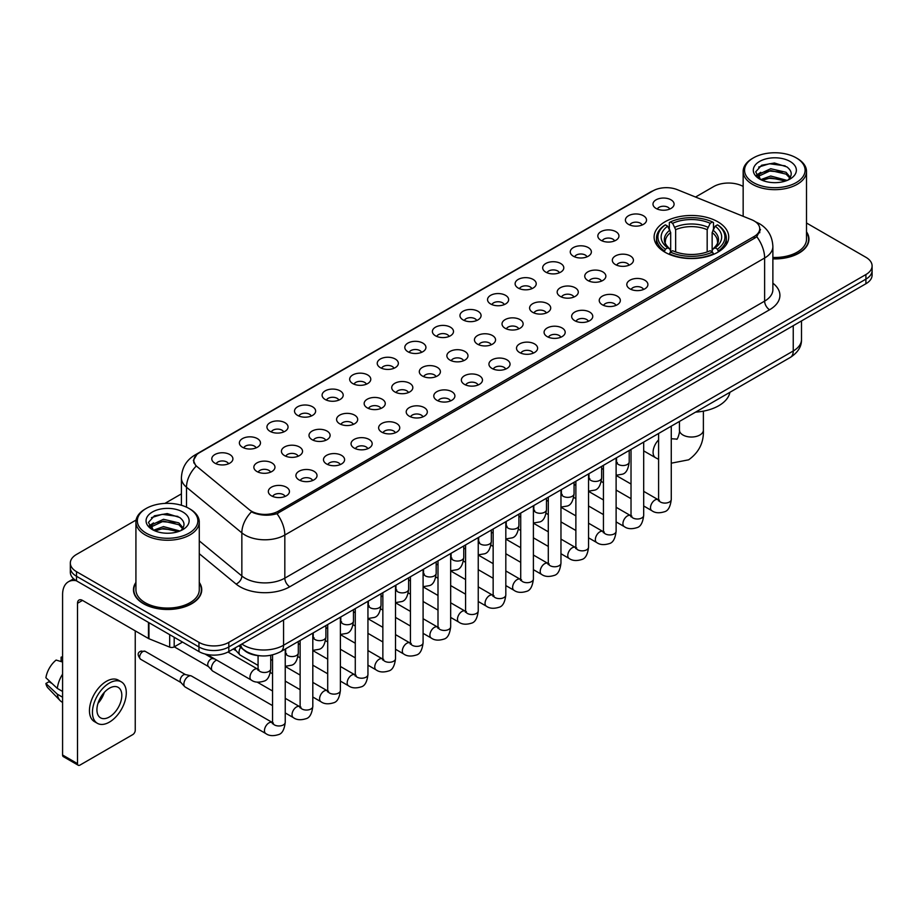 <?xml version="1.0" encoding="UTF-8"?>
<svg xmlns="http://www.w3.org/2000/svg" width="918" height="918" viewBox="0 0 918 918"><rect width="100%" height="100%" fill="white"/><g stroke="black" fill="none" stroke-linecap="round" stroke-linejoin="round"><path stroke-width="1.38" d="M717.796 221.777A37.305 21.539 0 0 0 677.14 217.118A37.305 21.539 0 0 0 654.109 237.016A37.305 21.539 0 0 0 665.034 252.243A37.305 21.539 0 0 0 705.69 256.914A37.305 21.539 0 0 0 728.72 237.016A37.305 21.539 0 0 0 717.796 221.777M628.497 224.371A10.557 6.093 180 0 1 626.409 222.649A10.557 6.093 180 0 1 629.897 215.064A10.557 6.093 180 0 1 643.426 215.753A10.557 6.093 180 0 1 645.526 222.649A10.557 6.093 180 0 1 628.497 224.371M642.141 225.002A6.334 3.661 0 0 0 640.443 223.223A6.334 3.661 0 0 0 634.2 222.294A6.334 3.661 0 0 0 629.782 225.002M600.923 240.286A10.557 6.093 180 0 1 598.834 238.565A10.557 6.093 180 0 1 602.323 230.992A10.557 6.093 180 0 1 615.852 231.669A10.557 6.093 180 0 1 617.952 238.565A10.557 6.093 180 0 1 600.923 240.286M614.567 240.918A6.334 3.661 0 0 0 612.868 239.139A6.334 3.661 0 0 0 606.626 238.21A6.334 3.661 0 0 0 602.208 240.918M573.348 256.214A10.557 6.093 180 0 1 571.26 254.481A10.557 6.093 180 0 1 574.748 246.908A10.557 6.093 180 0 1 588.277 247.585A10.557 6.093 180 0 1 590.377 254.481A10.557 6.093 180 0 1 573.348 256.214M586.992 256.845A6.334 3.661 0 0 0 585.294 255.055A6.334 3.661 0 0 0 579.051 254.137A6.334 3.661 0 0 0 574.634 256.845M545.774 272.13A10.557 6.093 180 0 1 543.686 270.408A10.557 6.093 180 0 1 547.174 262.823A10.557 6.093 180 0 1 560.703 263.512A10.557 6.093 180 0 1 562.803 270.408A10.557 6.093 180 0 1 545.774 272.13M559.418 272.761A6.334 3.661 0 0 0 557.719 270.982A6.334 3.661 0 0 0 551.477 270.053A6.334 3.661 0 0 0 547.059 272.761M518.2 288.045A10.557 6.093 180 0 1 516.111 286.324A10.557 6.093 180 0 1 519.599 278.751A10.557 6.093 180 0 1 533.129 279.428A10.557 6.093 180 0 1 535.228 286.324A10.557 6.093 180 0 1 518.2 288.045M531.843 288.677A6.334 3.661 0 0 0 530.145 286.898A6.334 3.661 0 0 0 523.903 285.968A6.334 3.661 0 0 0 519.485 288.677M490.625 303.973A10.557 6.093 180 0 1 488.537 302.24A10.557 6.093 180 0 1 492.025 294.667A10.557 6.093 180 0 1 505.554 295.344A10.557 6.093 180 0 1 507.654 302.24A10.557 6.093 180 0 1 490.625 303.973M504.269 304.604A6.334 3.661 0 0 0 502.571 302.814A6.334 3.661 0 0 0 496.328 301.896A6.334 3.661 0 0 0 491.91 304.604M463.051 319.889A10.557 6.093 180 0 1 460.962 318.167A10.557 6.093 180 0 1 464.451 310.582A10.557 6.093 180 0 1 477.991 311.271A10.557 6.093 180 0 1 480.08 318.167A10.557 6.093 180 0 1 463.051 319.889M476.694 320.52A6.334 3.661 0 0 0 474.996 318.741A6.334 3.661 0 0 0 468.754 317.812A6.334 3.661 0 0 0 464.336 320.52M435.476 335.804A10.557 6.093 180 0 1 433.388 334.083A10.557 6.093 180 0 1 436.876 326.51A10.557 6.093 180 0 1 450.417 327.187A10.557 6.093 180 0 1 452.505 334.083A10.557 6.093 180 0 1 435.476 335.804M449.12 336.436A6.334 3.661 0 0 0 447.422 334.657A6.334 3.661 0 0 0 441.179 333.727A6.334 3.661 0 0 0 436.761 336.436M407.902 351.732A10.557 6.093 180 0 1 405.813 349.999A10.557 6.093 180 0 1 409.302 342.425A10.557 6.093 180 0 1 422.842 343.102A10.557 6.093 180 0 1 424.931 349.999A10.557 6.093 180 0 1 407.902 351.732M421.546 352.363A6.334 3.661 0 0 0 419.847 350.573A6.334 3.661 0 0 0 413.605 349.655A6.334 3.661 0 0 0 409.187 352.363M380.327 367.648A10.557 6.093 180 0 1 378.239 365.926A10.557 6.093 180 0 1 381.739 358.341A10.557 6.093 180 0 1 395.268 359.03A10.557 6.093 180 0 1 397.356 365.926A10.557 6.093 180 0 1 380.327 367.648M393.971 368.279A6.334 3.661 0 0 0 392.273 366.5A6.334 3.661 0 0 0 386.03 365.571A6.334 3.661 0 0 0 381.613 368.279M352.753 383.563A10.557 6.093 180 0 1 350.665 381.842A10.557 6.093 180 0 1 354.164 374.269A10.557 6.093 180 0 1 367.693 374.946A10.557 6.093 180 0 1 369.782 381.842A10.557 6.093 180 0 1 352.753 383.563M366.408 384.194A6.334 3.661 0 0 0 364.698 382.416A6.334 3.661 0 0 0 358.456 381.486A6.334 3.661 0 0 0 354.038 384.194M325.179 399.491A10.557 6.093 180 0 1 323.09 397.758A10.557 6.093 180 0 1 326.59 390.184A10.557 6.093 180 0 1 340.119 390.861A10.557 6.093 180 0 1 342.207 397.758A10.557 6.093 180 0 1 325.179 399.491M338.834 400.122A6.334 3.661 0 0 0 337.124 398.332A6.334 3.661 0 0 0 330.882 397.414A6.334 3.661 0 0 0 326.464 400.122M297.604 415.406A10.557 6.093 180 0 1 295.516 413.685A10.557 6.093 180 0 1 299.016 406.1A10.557 6.093 180 0 1 312.545 406.789A10.557 6.093 180 0 1 314.633 413.685A10.557 6.093 180 0 1 297.604 415.406M311.259 416.038A6.334 3.661 0 0 0 309.55 414.259A6.334 3.661 0 0 0 303.319 413.329A6.334 3.661 0 0 0 298.889 416.038M270.03 431.322A10.557 6.093 180 0 1 267.941 429.601A10.557 6.093 180 0 1 271.441 422.028A10.557 6.093 180 0 1 284.97 422.705A10.557 6.093 180 0 1 287.059 429.601A10.557 6.093 180 0 1 270.03 431.322M283.685 431.953A6.334 3.661 0 0 0 281.975 430.175A6.334 3.661 0 0 0 275.744 429.245A6.334 3.661 0 0 0 271.315 431.953M242.455 447.25A10.557 6.093 180 0 1 240.367 445.517A10.557 6.093 180 0 1 243.867 437.943A10.557 6.093 180 0 1 257.396 438.62A10.557 6.093 180 0 1 259.484 445.517A10.557 6.093 180 0 1 242.455 447.25M256.111 447.881A6.334 3.661 0 0 0 254.401 446.102A6.334 3.661 0 0 0 248.17 445.173A6.334 3.661 0 0 0 243.752 447.881M214.881 463.165A10.557 6.093 180 0 1 212.792 461.444A10.557 6.093 180 0 1 216.292 453.859A10.557 6.093 180 0 1 229.821 454.548A10.557 6.093 180 0 1 231.91 461.444A10.557 6.093 180 0 1 214.881 463.165M228.536 463.797A6.334 3.661 0 0 0 226.826 462.018A6.334 3.661 0 0 0 220.595 461.088A6.334 3.661 0 0 0 216.178 463.797M656.072 208.443A10.557 6.093 180 0 1 653.983 206.722A10.557 6.093 180 0 1 657.472 199.149A10.557 6.093 180 0 1 671.001 199.826A10.557 6.093 180 0 1 673.101 206.722A10.557 6.093 180 0 1 656.072 208.443M669.715 209.086A6.334 3.661 0 0 0 668.017 207.296A6.334 3.661 0 0 0 661.775 206.378A6.334 3.661 0 0 0 657.357 209.086M615.404 264.568A10.557 6.093 180 0 1 613.316 262.846A10.557 6.093 180 0 1 616.816 255.273A10.557 6.093 180 0 1 630.345 255.95A10.557 6.093 180 0 1 632.433 262.846A10.557 6.093 180 0 1 615.404 264.568M629.06 265.199A6.334 3.661 0 0 0 627.35 263.42A6.334 3.661 0 0 0 621.107 262.491A6.334 3.661 0 0 0 616.689 265.199M587.83 280.495A10.557 6.093 180 0 1 585.741 278.762A10.557 6.093 180 0 1 589.241 271.189A10.557 6.093 180 0 1 602.77 271.866A10.557 6.093 180 0 1 604.859 278.762A10.557 6.093 180 0 1 587.83 280.495M601.485 281.126A6.334 3.661 0 0 0 599.775 279.336A6.334 3.661 0 0 0 593.533 278.418A6.334 3.661 0 0 0 589.115 281.126M560.255 296.411A10.557 6.093 180 0 1 558.167 294.689A10.557 6.093 180 0 1 561.667 287.104A10.557 6.093 180 0 1 575.196 287.793A10.557 6.093 180 0 1 577.284 294.689A10.557 6.093 180 0 1 560.255 296.411M573.911 297.042A6.334 3.661 0 0 0 572.201 295.263A6.334 3.661 0 0 0 565.97 294.334A6.334 3.661 0 0 0 561.541 297.042M532.681 312.327A10.557 6.093 180 0 1 530.593 310.605A10.557 6.093 180 0 1 534.092 303.032A10.557 6.093 180 0 1 547.621 303.709A10.557 6.093 180 0 1 549.71 310.605A10.557 6.093 180 0 1 532.681 312.327M546.336 312.958A6.334 3.661 0 0 0 544.626 311.179A6.334 3.661 0 0 0 538.396 310.25A6.334 3.661 0 0 0 533.966 312.958M505.107 328.254A10.557 6.093 180 0 1 503.018 326.521A10.557 6.093 180 0 1 506.518 318.948A10.557 6.093 180 0 1 520.047 319.625A10.557 6.093 180 0 1 522.135 326.521A10.557 6.093 180 0 1 505.107 328.254M518.762 328.885A6.334 3.661 0 0 0 517.052 327.095A6.334 3.661 0 0 0 510.821 326.177A6.334 3.661 0 0 0 506.403 328.885M477.532 344.17A10.557 6.093 180 0 1 475.444 342.448A10.557 6.093 180 0 1 478.944 334.863A10.557 6.093 180 0 1 492.473 335.552A10.557 6.093 180 0 1 494.561 342.448A10.557 6.093 180 0 1 477.532 344.17M491.187 344.801A6.334 3.661 0 0 0 489.478 343.022A6.334 3.661 0 0 0 483.247 342.093A6.334 3.661 0 0 0 478.829 344.801M449.958 360.086A10.557 6.093 180 0 1 447.869 358.364A10.557 6.093 180 0 1 451.369 350.791A10.557 6.093 180 0 1 464.898 351.468A10.557 6.093 180 0 1 466.987 358.364A10.557 6.093 180 0 1 449.958 360.086M463.613 360.717A6.334 3.661 0 0 0 461.903 358.938A6.334 3.661 0 0 0 455.672 358.009A6.334 3.661 0 0 0 451.254 360.717M422.395 376.013A10.557 6.093 180 0 1 420.295 374.28A10.557 6.093 180 0 1 423.795 366.707A10.557 6.093 180 0 1 437.324 367.384A10.557 6.093 180 0 1 439.412 374.28A10.557 6.093 180 0 1 422.395 376.013M436.039 376.644A6.334 3.661 0 0 0 434.34 374.865A6.334 3.661 0 0 0 428.098 373.936A6.334 3.661 0 0 0 423.68 376.644M394.82 391.929A10.557 6.093 180 0 1 392.72 390.207A10.557 6.093 180 0 1 396.22 382.622A10.557 6.093 180 0 1 409.749 383.311A10.557 6.093 180 0 1 411.838 390.207A10.557 6.093 180 0 1 394.82 391.929M408.464 392.56A6.334 3.661 0 0 0 406.766 390.781A6.334 3.661 0 0 0 400.523 389.852A6.334 3.661 0 0 0 396.106 392.56M367.246 407.844A10.557 6.093 180 0 1 365.146 406.123A10.557 6.093 180 0 1 368.646 398.55A10.557 6.093 180 0 1 382.175 399.227A10.557 6.093 180 0 1 384.263 406.123A10.557 6.093 180 0 1 367.246 407.844M380.89 408.476A6.334 3.661 0 0 0 379.191 406.697A6.334 3.661 0 0 0 372.949 405.767A6.334 3.661 0 0 0 368.531 408.476M339.671 423.772A10.557 6.093 180 0 1 337.572 422.039A10.557 6.093 180 0 1 341.071 414.466A10.557 6.093 180 0 1 354.6 415.143A10.557 6.093 180 0 1 356.689 422.039A10.557 6.093 180 0 1 339.671 423.772M353.315 424.403A6.334 3.661 0 0 0 351.617 422.624A6.334 3.661 0 0 0 345.375 421.695A6.334 3.661 0 0 0 340.957 424.403M312.097 439.688A10.557 6.093 180 0 1 309.997 437.966A10.557 6.093 180 0 1 313.497 430.393A10.557 6.093 180 0 1 327.026 431.07A10.557 6.093 180 0 1 329.114 437.966A10.557 6.093 180 0 1 312.097 439.688M325.741 440.319A6.334 3.661 0 0 0 324.043 438.54A6.334 3.661 0 0 0 317.8 437.611A6.334 3.661 0 0 0 313.382 440.319M284.523 455.603A10.557 6.093 180 0 1 282.423 453.882A10.557 6.093 180 0 1 285.923 446.309A10.557 6.093 180 0 1 299.452 446.986A10.557 6.093 180 0 1 301.54 453.882A10.557 6.093 180 0 1 284.523 455.603M298.166 456.235A6.334 3.661 0 0 0 296.468 454.456A6.334 3.661 0 0 0 290.226 453.526A6.334 3.661 0 0 0 285.808 456.235M256.948 471.531A10.557 6.093 180 0 1 254.848 469.798A10.557 6.093 180 0 1 258.348 462.224A10.557 6.093 180 0 1 271.877 462.901A10.557 6.093 180 0 1 273.966 469.798A10.557 6.093 180 0 1 256.948 471.531M270.592 472.162A6.334 3.661 0 0 0 268.894 470.383A6.334 3.661 0 0 0 262.651 469.454A6.334 3.661 0 0 0 258.233 472.162M629.897 288.849A10.557 6.093 180 0 1 627.797 287.127A10.557 6.093 180 0 1 631.297 279.554A10.557 6.093 180 0 1 644.826 280.231A10.557 6.093 180 0 1 646.915 287.127A10.557 6.093 180 0 1 629.897 288.849M643.541 289.48A6.334 3.661 0 0 0 641.843 287.701A6.334 3.661 0 0 0 635.6 286.772A6.334 3.661 0 0 0 631.182 289.48M602.323 304.776A10.557 6.093 180 0 1 600.223 303.043A10.557 6.093 180 0 1 603.723 295.47A10.557 6.093 180 0 1 617.252 296.147A10.557 6.093 180 0 1 619.34 303.043A10.557 6.093 180 0 1 602.323 304.776M615.967 305.407A6.334 3.661 0 0 0 614.268 303.629A6.334 3.661 0 0 0 608.026 302.699A6.334 3.661 0 0 0 603.608 305.407M574.748 320.692A10.557 6.093 180 0 1 572.648 318.971A10.557 6.093 180 0 1 576.148 311.386A10.557 6.093 180 0 1 589.677 312.074A10.557 6.093 180 0 1 591.766 318.971A10.557 6.093 180 0 1 574.748 320.692M588.392 321.323A6.334 3.661 0 0 0 586.694 319.544A6.334 3.661 0 0 0 580.451 318.615A6.334 3.661 0 0 0 576.034 321.323M547.174 336.608A10.557 6.093 180 0 1 545.074 334.886A10.557 6.093 180 0 1 548.574 327.313A10.557 6.093 180 0 1 562.103 327.99A10.557 6.093 180 0 1 564.191 334.886A10.557 6.093 180 0 1 547.174 336.608M560.818 337.239A6.334 3.661 0 0 0 559.119 335.46A6.334 3.661 0 0 0 552.877 334.531A6.334 3.661 0 0 0 548.459 337.239M519.599 352.535A10.557 6.093 180 0 1 517.5 350.802A10.557 6.093 180 0 1 520.999 343.229A10.557 6.093 180 0 1 534.528 343.906A10.557 6.093 180 0 1 536.617 350.802A10.557 6.093 180 0 1 519.599 352.535M533.243 353.166A6.334 3.661 0 0 0 531.545 351.387A6.334 3.661 0 0 0 525.303 350.458A6.334 3.661 0 0 0 520.885 353.166M492.025 368.451A10.557 6.093 180 0 1 489.925 366.73A10.557 6.093 180 0 1 493.425 359.156A10.557 6.093 180 0 1 506.954 359.833A10.557 6.093 180 0 1 509.054 366.73A10.557 6.093 180 0 1 492.025 368.451M505.669 369.082A6.334 3.661 0 0 0 503.971 367.303A6.334 3.661 0 0 0 497.728 366.374A6.334 3.661 0 0 0 493.31 369.082M464.451 384.367A10.557 6.093 180 0 1 462.351 382.645A10.557 6.093 180 0 1 465.851 375.072A10.557 6.093 180 0 1 479.38 375.749A10.557 6.093 180 0 1 481.48 382.645A10.557 6.093 180 0 1 464.451 384.367M478.094 384.998A6.334 3.661 0 0 0 476.396 383.219A6.334 3.661 0 0 0 470.154 382.29A6.334 3.661 0 0 0 465.736 384.998M436.876 400.294A10.557 6.093 180 0 1 434.776 398.561A10.557 6.093 180 0 1 438.276 390.988A10.557 6.093 180 0 1 451.805 391.665A10.557 6.093 180 0 1 453.905 398.561A10.557 6.093 180 0 1 436.876 400.294M450.52 400.925A6.334 3.661 0 0 0 448.822 399.146A6.334 3.661 0 0 0 442.579 398.217A6.334 3.661 0 0 0 438.161 400.925M409.302 416.21A10.557 6.093 180 0 1 407.202 414.488A10.557 6.093 180 0 1 410.702 406.915A10.557 6.093 180 0 1 424.231 407.592A10.557 6.093 180 0 1 426.331 414.488A10.557 6.093 180 0 1 409.302 416.21M422.946 416.841A6.334 3.661 0 0 0 421.247 415.062A6.334 3.661 0 0 0 415.005 414.133A6.334 3.661 0 0 0 410.587 416.841M381.727 432.126A10.557 6.093 180 0 1 379.627 430.404A10.557 6.093 180 0 1 383.127 422.831A10.557 6.093 180 0 1 396.656 423.508A10.557 6.093 180 0 1 398.756 430.404A10.557 6.093 180 0 1 381.727 432.126M395.371 432.768A6.334 3.661 0 0 0 393.673 430.978A6.334 3.661 0 0 0 387.43 430.049A6.334 3.661 0 0 0 383.013 432.768M354.153 448.053A10.557 6.093 180 0 1 352.053 446.332A10.557 6.093 180 0 1 355.553 438.747A10.557 6.093 180 0 1 369.082 439.435A10.557 6.093 180 0 1 371.182 446.332A10.557 6.093 180 0 1 354.153 448.053M367.797 448.684A6.334 3.661 0 0 0 366.098 446.905A6.334 3.661 0 0 0 359.856 445.976A6.334 3.661 0 0 0 355.438 448.684M326.579 463.969A10.557 6.093 180 0 1 324.479 462.247A10.557 6.093 180 0 1 327.978 454.674A10.557 6.093 180 0 1 341.507 455.351A10.557 6.093 180 0 1 343.607 462.247A10.557 6.093 180 0 1 326.579 463.969M340.222 464.6A6.334 3.661 0 0 0 338.524 462.821A6.334 3.661 0 0 0 332.282 461.892A6.334 3.661 0 0 0 327.864 464.6M299.004 479.884A10.557 6.093 180 0 1 296.904 478.163A10.557 6.093 180 0 1 300.404 470.59A10.557 6.093 180 0 1 313.933 471.267A10.557 6.093 180 0 1 316.033 478.163A10.557 6.093 180 0 1 299.004 479.884M312.648 480.527A6.334 3.661 0 0 0 310.95 478.737A6.334 3.661 0 0 0 304.707 477.819A6.334 3.661 0 0 0 300.289 480.527M271.43 495.812A10.557 6.093 180 0 1 269.33 494.091A10.557 6.093 180 0 1 272.83 486.506A10.557 6.093 180 0 1 286.359 487.194A10.557 6.093 180 0 1 288.459 494.091A10.557 6.093 180 0 1 271.43 495.812M285.073 496.443A6.334 3.661 0 0 0 283.375 494.664A6.334 3.661 0 0 0 277.133 493.735A6.334 3.661 0 0 0 272.715 496.443M751.635 219.723A19.003 10.97 180 0 1 754.171 220.951A19.003 10.97 180 0 1 759.737 228.708A19.003 10.97 180 0 1 754.171 236.465L278.349 511.188A19.003 10.97 180 0 1 249.34 509.719L197.278 466.792A19.003 10.97 180 0 1 193.836 460.492A19.003 10.97 180 0 1 199.401 452.735L652.939 190.887A19.003 10.97 180 0 1 677.277 189.659L751.635 219.723M260.46 655.819A21.114 12.186 180 0 1 244.636 650.644L238.772 645.813M135.921 582.425A34.138 19.714 0 0 0 133.466 589.781A34.138 19.714 0 0 0 143.46 603.711A34.138 19.714 0 0 0 180.662 607.991A34.138 19.714 0 0 0 201.742 589.781A34.138 19.714 0 0 0 199.275 582.425M760.483 229.511L756.765 236.66L754.917 238.014L276.949 513.678C269.008 515.962 261.194 515.675 253.517 512.829L251.463 511.831A24.637 16.478 129.5 0 0 241.847 532.865L186.503 487.228A28.16 16.26 180 0 1 181.408 477.911L181.408 505.256M136.105 520.036L76.515 554.438A21.114 12.186 0 0 0 70.33 563.055L70.33 572.247A21.114 12.186 0 0 0 76.515 580.865L198.954 651.562L198.954 646.96A21.114 12.186 0 0 0 228.823 646.96L865.915 279.141A21.114 12.186 0 0 0 872.1 270.523A21.114 12.186 0 0 1 865.915 279.141L228.823 646.96A21.114 12.186 0 0 1 198.954 646.96L76.515 576.274L198.954 646.96L198.954 642.359A21.114 12.186 0 0 0 228.823 642.359L865.915 274.539A21.114 12.186 0 0 0 872.1 265.922A21.114 12.186 0 0 0 865.915 257.304L806.509 223.005M70.33 567.645A21.114 12.186 0 0 0 76.515 576.274A21.114 12.186 0 0 1 70.33 567.645M186.503 507.161L186.503 487.228A24.637 16.478 129.5 0 1 196.05 466.264L193.354 460.492L196.831 454.571M772.876 258.876A34.138 19.714 0 0 0 808.965 239.196A34.138 19.714 0 0 0 806.509 231.841M743.155 186.434A21.114 12.186 0 0 0 713.607 186.606L695.546 197.037M181.408 493.873L164.896 503.408M70.33 563.055A21.114 12.186 0 0 0 76.515 571.673L198.954 642.359M198.954 651.562A21.114 12.186 0 0 0 228.823 651.562L865.915 283.742A21.114 12.186 0 0 0 872.1 275.113L872.1 265.922M753.426 182.59A30.271 17.476 0 0 0 796.227 182.59A30.271 17.476 0 0 0 796.239 157.873A30.271 17.476 0 0 0 796.227 157.873L797.226 158.447A31.671 18.291 0 0 1 806.509 171.379A31.671 18.291 0 0 1 786.955 188.27A31.671 18.291 0 0 1 752.427 184.311A31.671 18.291 0 0 1 743.155 171.379A31.671 18.291 0 0 1 752.427 158.447L753.426 157.873A30.271 17.476 0 0 0 753.426 182.59M772.876 257.453A31.671 18.291 0 0 0 806.509 239.196L806.509 171.379M772.876 258.669A33.782 19.508 0 0 0 808.62 239.196A33.782 19.508 0 0 0 806.509 232.415M760.77 179.63L770.718 176.015L787.174 180.421M762.261 180.33L770.718 177.84L785.464 181.041M760.471 179.503L758.922 176.084L759.461 173.995L770.718 168.717L786.083 172.309L790.295 177.3M758.968 178.494L758.922 176.084M759.025 176.99L759.461 175.82L770.718 170.541L786.083 174.133L789.813 178.058M787.839 180.135A15.904 9.18 0 0 0 788.516 179.538C792.578 175.108 792.039 170.909 786.91 166.915L774.471 163.002L761.63 165.229L755.675 171.838L759.542 178.918M790.065 161.442A21.539 12.439 0 0 0 759.645 161.407A21.539 12.439 0 0 0 759.507 178.964A21.539 12.439 0 0 0 759.599 179.021A21.539 12.439 0 0 0 790.157 178.964A21.539 12.439 0 0 0 790.065 161.442M789.87 179.136L791.419 178.069M797.226 158.447L796.239 157.873A30.271 17.476 0 0 0 753.426 157.873M758.681 167.053L769.456 163.737L785.131 165.837M756.604 175.935L759.542 173.846M764.407 171.953L769.456 171.035L782.136 172.125M764.407 179.251L769.456 178.333L782.136 179.423M756.271 175.349L760.77 172.332M664.357 251.842L665.366 249.18A33.507 19.347 0 0 1 665.366 224.841L667.661 226.172A30.271 17.476 0 0 0 667.661 247.849L669.945 249.145L670.679 251.853M670.679 250.752L670.679 232.552L667.661 226.172M669.337 229.064L669.337 222.546L670.335 221.972A33.507 19.347 0 0 1 712.483 221.972L710.176 223.303A30.271 17.476 0 0 0 672.642 223.303L675.648 229.684L675.648 251.934M707.17 251.934L707.17 229.684L710.176 223.303M695.615 412.113A38.717 22.353 0 0 0 729.902 392.319M669.337 253.781A34.918 20.162 0 0 0 713.481 253.781L712.483 252.048A33.507 19.347 0 0 1 670.335 252.048L669.337 254.378M713.481 254.378L713.481 253.781M665.366 224.841L664.357 225.415A34.918 20.162 0 0 0 656.496 238.164A34.918 20.162 0 0 0 664.357 250.901M712.483 221.972L713.481 222.546L713.481 229.064M670.335 252.048L672.642 250.717A30.271 17.476 0 0 0 710.176 250.717L712.483 252.048M667.661 247.849L665.366 249.18M672.642 223.303L670.335 221.972M669.945 230.097A27.07 15.629 0 0 0 669.945 249.145L670.071 249.226C666.227 245.508 664.655 242.983 665.366 241.652A26.048 15.032 0 0 1 670.679 232.552M718.461 250.901A34.918 20.162 0 0 0 726.322 238.164A34.918 20.162 0 0 0 718.461 225.415L717.463 224.841A33.507 19.347 0 0 1 717.463 249.18L718.461 251.842M717.463 249.18L715.156 247.849A30.271 17.476 0 0 0 715.156 226.172L717.463 224.841M715.156 226.172L712.15 232.552L712.15 250.752L712.884 249.145L715.156 247.849M712.15 232.552A26.048 15.032 0 0 1 717.451 241.652C718.163 242.995 716.602 245.519 712.758 249.226L712.884 249.145A27.07 15.629 0 0 0 712.884 230.097M712.15 251.853L712.15 250.752M258.073 665.424L240.332 655.177A6.334 3.661 -60 0 1 239.827 654.775A6.334 3.661 -60 0 1 239.024 652.285A6.334 3.661 -60 0 1 240.642 647.362M236.236 650.782A4.579 2.639 -60 0 1 235.869 650.483A4.579 2.639 -60 0 1 235.295 648.693A4.579 2.639 -60 0 1 235.375 647.775M272.554 705.621L212.769 671.104A6.334 3.661 -60 0 1 212.253 670.691A6.334 3.661 -60 0 1 211.45 668.201A6.334 3.661 -60 0 1 215.937 660.444A6.334 3.661 -60 0 1 216.682 660.088M208.661 666.709A4.579 2.639 -60 0 1 208.294 666.411A4.579 2.639 -60 0 1 207.72 664.609A4.579 2.639 -60 0 1 210.956 659.009A4.579 2.639 -60 0 1 212.804 658.608L214.973 659.101M285.234 649.049L285.234 722.305C284.362 729.672 282.078 733.78 278.395 734.641C273.162 736.259 268.951 735.892 265.772 733.539L185.195 687.02A6.334 3.661 -60 0 1 184.679 686.607A6.334 3.661 -60 0 1 183.875 684.117A6.334 3.661 -60 0 1 188.362 676.359A6.334 3.661 -60 0 1 190.91 675.809A6.334 3.661 -60 0 1 191.529 676.05L273.392 723.086M181.087 682.625A4.579 2.639 -60 0 1 180.72 682.326A4.579 2.639 -60 0 1 180.146 680.525A4.579 2.639 -60 0 1 183.382 674.925A4.579 2.639 -60 0 1 185.229 674.523L190.91 675.809M174.191 637.264L174.191 646.892L182.533 642.072M76.274 580.727A28.16 16.26 -120 0 0 68.414 581.771A28.16 16.26 -120 0 0 62.585 594.669L62.585 755.009L77.514 763.638L77.514 603.287A7.034 4.062 60 0 1 78.971 600.062A7.034 4.062 60 0 1 82.494 600.406L148.475 638.503L148.475 622.415M77.514 763.638A3.523 2.031 120 0 0 78.237 765.245L63.308 756.627A3.523 2.031 -60 0 1 62.585 755.009M78.237 765.245A3.523 2.031 120 0 0 80.004 765.073L132.766 734.607A3.523 2.031 120 0 0 135.244 730.303L135.244 630.873M174.191 646.892A3.523 2.031 180 0 1 169.692 647.121L148.946 638.733A3.523 2.031 180 0 1 148.475 638.503M109.368 716.969A17.603 10.155 120 0 0 120.866 701.455A17.603 10.155 120 0 0 118.17 687.352A17.603 10.155 120 0 0 109.368 688.225A17.603 10.155 120 0 0 97.87 703.739A17.603 10.155 120 0 0 100.567 717.842A17.603 10.155 120 0 0 109.368 716.969M97.996 703.326A17.603 10.155 120 0 0 104.308 692.39M62.585 657.644L61.093 657.185L61.093 660.719L62.585 661.58M121.337 681.867L118.353 680.146A23.937 13.816 120 0 0 106.385 681.328A23.937 13.816 120 0 0 90.744 702.419A23.937 13.816 120 0 0 94.416 721.605L97.4 723.327A23.937 13.816 120 0 0 109.368 722.133A23.937 13.816 120 0 0 124.997 701.054A23.937 13.816 120 0 0 121.337 681.867A23.937 13.816 120 0 0 109.368 683.061A23.937 13.816 120 0 0 93.728 704.152A23.937 13.816 120 0 0 97.4 723.327M62.585 674.099A23.225 13.414 120 0 0 57.295 688.408L45.9 677.748A18.303 10.568 120 0 1 56.113 660.065L62.585 662.027M62.585 691.461L57.295 688.408M52.062 683.52L48.964 681.73L45.9 683.497L57.295 694.157L62.585 697.21M57.295 694.157A23.225 13.414 120 0 0 60.163 700.641A23.225 13.414 120 0 0 61.919 702.029L62.585 702.408M62.585 656.772A18.303 10.568 120 0 0 61.093 657.185M45.9 683.497A18.303 10.568 120 0 0 48.069 688.052L60.163 700.641M146.203 533.163A30.271 17.476 0 0 0 189.005 533.163A30.271 17.476 0 0 0 189.005 508.457L190.003 509.031A31.671 18.291 0 0 1 199.275 521.963A31.671 18.291 0 0 1 179.721 538.855A31.671 18.291 0 0 1 145.205 534.896A31.671 18.291 0 0 1 135.921 521.963A31.671 18.291 0 0 1 145.205 509.031L146.203 508.457A30.271 17.476 0 0 0 146.203 533.163M135.921 521.963L135.921 589.781A31.671 18.291 0 0 0 145.205 602.713A31.671 18.291 0 0 0 179.721 606.672A31.671 18.291 0 0 0 199.275 589.781L199.275 521.963M135.921 582.987A33.782 19.508 0 0 0 133.81 589.781A33.782 19.508 0 0 0 143.713 603.574A33.782 19.508 0 0 0 180.536 607.796A33.782 19.508 0 0 0 201.386 589.781A33.782 19.508 0 0 0 199.275 582.987M153.524 530.225L163.484 526.599L179.939 531.006M155.027 530.902L163.484 528.424L178.241 531.625M153.249 530.076L151.699 526.657L152.239 524.58L163.484 519.301L178.849 522.893L183.072 527.884M151.734 529.078L151.699 526.657M151.803 527.575L152.239 526.404L163.484 521.126L178.849 524.717L182.59 528.642M180.617 530.719A15.904 9.18 0 0 0 181.294 530.111C185.344 525.693 184.816 521.481 179.687 517.488L167.237 513.587L154.408 515.813L148.441 522.422L152.308 529.502M182.831 512.014A21.539 12.439 0 0 0 152.422 511.992A21.539 12.439 0 0 0 152.273 529.548A21.539 12.439 0 0 0 152.377 529.606A21.539 12.439 0 0 0 182.923 529.548A21.539 12.439 0 0 0 182.831 512.014M182.648 529.709L184.197 528.653M190.003 509.031L189.005 508.457A30.271 17.476 0 0 0 146.203 508.457M151.459 517.637L162.234 514.321L177.908 516.409M149.37 526.519L152.319 524.43M157.173 522.537L162.234 521.619L174.913 522.709M157.173 529.835L162.234 528.917L174.913 530.007M149.049 525.922L153.536 522.916M278.349 511.188L278.349 513.116M754.171 236.465L754.171 238.439M772.876 283.18A35.194 20.322 180 0 1 769.605 309.745L289.79 586.763A7.034 4.062 60 0 1 284.821 578.145L764.625 301.127A28.16 16.26 0 0 0 772.876 289.629L772.876 246.529A28.16 16.26 180 0 1 764.625 258.015A24.637 14.229 -120 0 0 756.765 236.66M289.79 586.763A35.194 20.322 180 0 1 240.023 586.763A35.194 20.322 180 0 1 236.075 584.043L199.275 553.703M245.003 578.145A28.16 16.26 0 0 0 284.821 578.145L284.821 535.033A28.16 16.26 180 0 1 245.003 535.033A28.16 16.26 180 0 1 241.847 532.865L241.847 575.965A28.16 16.26 0 0 0 245.003 578.145M772.876 246.529C772.394 236.396 767.953 228.811 759.53 223.751L755.973 222.018A24.637 11.532 112 0 0 755.64 221.892M276.949 513.678A24.637 14.229 60 0 1 284.821 535.033L764.625 258.015L764.625 301.127A7.034 4.062 60 0 0 769.605 309.745M197.313 454.169A24.637 14.229 -120 0 0 194.754 455.133C186.331 460.193 181.879 467.778 181.408 477.911M194.754 455.133L650.873 191.793A24.637 14.229 60 0 1 652.732 191.013M228.823 642.359L228.823 651.562M865.915 274.539L865.915 283.742M76.515 571.673L76.515 580.865M199.275 540.874L241.847 575.965A7.034 4.705 -50.5 0 1 236.075 584.043M241.859 644.034A28.16 16.26 0 0 0 243.752 645.239A28.16 16.26 0 0 0 283.57 645.239L793.244 350.986A28.16 16.26 0 0 0 801.494 339.488C801.701 346.476 797.983 352.455 790.329 357.423L280.656 651.688A14.08 8.124 60 0 0 283.57 645.239L283.57 619.948M793.244 325.695L793.244 350.986A14.08 8.124 60 0 1 790.329 357.423M240.723 644.688A14.08 9.421 129.5 0 0 243.178 649.267L238.898 645.744M703.383 411.149L703.383 430.117A11.968 6.908 180 0 1 699.872 435.006A11.968 6.908 180 0 1 682.946 435.006A11.968 6.908 180 0 1 679.446 430.117C680.169 432.126 677.059 440.801 676.681 439.091L671.265 438.747M658.596 459.344L655.567 457.726A11.968 6.908 -60 0 1 658.596 439.906M707.17 229.684A26.048 15.032 0 0 0 675.648 229.684M707.904 227.228A27.07 15.629 0 0 0 674.914 227.228M671.265 426.17L671.265 499.438A6.334 3.661 180 0 1 669.119 502.18A6.334 3.661 180 0 1 660.455 502.02A6.334 3.661 180 0 1 658.596 499.438L658.39 500.803L658.963 500.333M671.265 499.438C670.404 506.793 668.12 510.901 664.437 511.762C659.204 513.38 654.993 513.013 651.814 510.672A6.334 3.661 -60 0 1 650.839 505.589A6.334 3.661 -60 0 1 654.982 500.012A6.334 3.661 -60 0 1 655.257 499.851A6.334 3.661 -60 0 1 658.149 499.69L659.434 500.207M643.69 442.086L643.69 515.354A6.334 3.661 180 0 1 641.544 518.096A6.334 3.661 180 0 1 632.881 517.936A6.334 3.661 180 0 1 631.022 515.354L630.815 516.719L631.389 516.249M643.69 515.354C642.83 522.709 640.546 526.817 636.862 527.678C631.63 529.296 627.419 528.94 624.24 526.588A6.334 3.661 -60 0 1 623.265 521.516A6.334 3.661 -60 0 1 627.407 515.927A6.334 3.661 -60 0 1 627.683 515.778A6.334 3.661 -60 0 1 630.574 515.618L631.859 516.123M616.116 458.002L616.116 531.27A6.334 3.661 180 0 1 613.97 534.012A6.334 3.661 180 0 1 605.306 533.863A6.334 3.661 180 0 1 603.447 531.27L603.241 532.647L603.815 532.176M616.116 531.27C615.255 538.625 612.972 542.745 609.288 543.605C604.055 545.223 599.844 544.856 596.666 542.504A6.334 3.661 -60 0 1 595.69 537.432A6.334 3.661 -60 0 1 599.833 531.843A6.334 3.661 -60 0 1 600.108 531.694A6.334 3.661 -60 0 1 603 531.533L604.285 532.038M588.541 473.929L588.541 547.197A6.334 3.661 180 0 1 586.395 549.939A6.334 3.661 180 0 1 577.732 549.779A6.334 3.661 180 0 1 575.873 547.197L575.666 548.562L576.24 548.092M588.541 547.197C587.681 554.552 585.397 558.66 581.714 559.521C576.481 561.139 572.27 560.772 569.091 558.431A6.334 3.661 -60 0 1 568.116 553.347A6.334 3.661 -60 0 1 572.258 547.771A6.334 3.661 -60 0 1 572.534 547.621A6.334 3.661 -60 0 1 575.425 547.449L576.711 547.966M560.967 489.845L560.967 563.113A6.334 3.661 180 0 1 558.821 565.855A6.334 3.661 180 0 1 550.157 565.695A6.334 3.661 180 0 1 548.298 563.113L548.092 564.478L548.666 564.008M560.967 563.113C560.106 570.468 557.823 574.576 554.139 575.437C548.907 577.055 544.695 576.699 541.517 574.347A6.334 3.661 -60 0 1 540.541 569.275A6.334 3.661 -60 0 1 544.684 563.686A6.334 3.661 -60 0 1 544.959 563.537A6.334 3.661 -60 0 1 547.851 563.377L549.136 563.881M533.392 505.761L533.392 579.029A6.334 3.661 180 0 1 531.247 581.771A6.334 3.661 180 0 1 522.583 581.622A6.334 3.661 180 0 1 520.724 579.029L520.517 580.405L521.091 579.935M533.392 579.029C532.532 586.384 530.248 590.504 526.565 591.364C521.332 592.982 517.121 592.615 513.942 590.263A6.334 3.661 -60 0 1 512.967 585.191A6.334 3.661 -60 0 1 517.109 579.602A6.334 3.661 -60 0 1 517.385 579.453A6.334 3.661 -60 0 1 520.276 579.292L521.562 579.797M505.818 521.688L505.818 594.956A6.334 3.661 180 0 1 503.672 597.698A6.334 3.661 180 0 1 495.009 597.538A6.334 3.661 180 0 1 493.15 594.956L492.955 596.321L493.517 595.851M505.818 594.956C504.957 602.311 502.674 606.419 498.99 607.28C493.758 608.898 489.546 608.531 486.368 606.19A6.334 3.661 -60 0 1 485.392 601.106A6.334 3.661 -60 0 1 489.535 595.53A6.334 3.661 -60 0 1 489.81 595.38A6.334 3.661 -60 0 1 492.702 595.208L493.987 595.725M478.244 537.604L478.244 610.872A6.334 3.661 180 0 1 476.098 613.614A6.334 3.661 180 0 1 467.434 613.453A6.334 3.661 180 0 1 465.575 610.872L465.38 612.237L465.942 611.767M478.244 610.872C477.383 618.227 475.099 622.335 471.416 623.196C466.183 624.814 461.972 624.458 458.793 622.106A6.334 3.661 -60 0 1 457.818 617.034A6.334 3.661 -60 0 1 461.961 611.445A6.334 3.661 -60 0 1 462.236 611.296A6.334 3.661 -60 0 1 465.128 611.136L466.413 611.64M450.669 553.52L450.669 626.787A6.334 3.661 180 0 1 448.523 629.53A6.334 3.661 180 0 1 439.86 629.381A6.334 3.661 180 0 1 438.001 626.787L437.806 628.164L438.368 627.694M450.669 626.787C449.809 634.143 447.525 638.262 443.842 639.123C438.609 640.741 434.398 640.374 431.219 638.021A6.334 3.661 -60 0 1 430.244 632.95A6.334 3.661 -60 0 1 434.386 627.373A6.334 3.661 -60 0 1 434.662 627.212A6.334 3.661 -60 0 1 437.553 627.051L438.838 627.556M423.095 569.447L423.095 642.715A6.334 3.661 180 0 1 420.949 645.457A6.334 3.661 180 0 1 412.285 645.297A6.334 3.661 180 0 1 410.426 642.715L410.231 644.08L410.794 643.61M423.095 642.715C422.234 650.07 419.951 654.178 416.267 655.039C411.034 656.657 406.823 656.29 403.645 653.949A6.334 3.661 -60 0 1 402.669 648.865A6.334 3.661 -60 0 1 406.812 643.288A6.334 3.661 -60 0 1 407.087 643.139A6.334 3.661 -60 0 1 409.979 642.979L411.264 643.484M395.52 585.363L395.52 658.631A6.334 3.661 180 0 1 393.374 661.373A6.334 3.661 180 0 1 384.711 661.212A6.334 3.661 180 0 1 382.852 658.631L382.657 659.996L383.219 659.537M395.52 658.631C394.66 665.986 392.376 670.094 388.693 670.955C383.46 672.573 379.249 672.217 376.07 669.865A6.334 3.661 -60 0 1 375.095 664.793A6.334 3.661 -60 0 1 379.237 659.204A6.334 3.661 -60 0 1 379.513 659.055A6.334 3.661 -60 0 1 382.404 658.894L383.69 659.399M367.946 601.29L367.946 674.546A6.334 3.661 180 0 1 365.812 677.3A6.334 3.661 180 0 1 357.136 677.14A6.334 3.661 180 0 1 355.277 674.546L355.082 675.923L355.645 675.453M367.946 674.546C367.085 681.913 364.802 686.021 361.118 686.882C355.886 688.5 351.674 688.133 348.496 685.78A6.334 3.661 -60 0 1 347.52 680.708A6.334 3.661 -60 0 1 351.663 675.132A6.334 3.661 -60 0 1 351.938 674.971A6.334 3.661 -60 0 1 354.83 674.81L356.115 675.315M340.383 617.206L340.383 690.474A6.334 3.661 180 0 1 338.237 693.216A6.334 3.661 180 0 1 329.562 693.056A6.334 3.661 180 0 1 327.703 690.474L327.508 691.839L328.07 691.369M340.383 690.474C339.511 697.829 337.227 701.937 333.544 702.798C328.311 704.416 324.1 704.049 320.921 701.708A6.334 3.661 -60 0 1 319.946 696.624A6.334 3.661 -60 0 1 324.088 691.047A6.334 3.661 -60 0 1 324.364 690.898A6.334 3.661 -60 0 1 327.256 690.738L328.541 691.243M312.809 633.122L312.809 706.39A6.334 3.661 180 0 1 310.663 709.132A6.334 3.661 180 0 1 301.988 708.983A6.334 3.661 180 0 1 300.129 706.39L299.934 707.755L300.496 707.296M312.809 706.39C311.936 713.745 309.653 717.853 305.969 718.714C300.737 720.343 296.525 719.976 293.347 717.624A6.334 3.661 -60 0 1 292.372 712.552A6.334 3.661 -60 0 1 296.514 706.963A6.334 3.661 -60 0 1 296.789 706.814A6.334 3.661 -60 0 1 299.681 706.653L300.966 707.158M142.864 651.539A4.579 2.639 -60 0 1 145.147 651.31L140.58 651.31A4.579 2.639 60 0 1 142.864 651.539A4.579 2.639 -60 0 0 139.88 655.567A4.579 2.639 -60 0 0 140.58 659.227L180.892 682.51M285.234 722.305A6.334 3.661 180 0 1 283.088 725.059A6.334 3.661 180 0 1 274.413 724.899A6.334 3.661 180 0 1 272.554 722.305L272.359 723.682L272.921 723.212M265.772 733.539A6.334 3.661 -60 0 1 264.797 728.467A6.334 3.661 -60 0 1 268.94 722.891A6.334 3.661 -60 0 1 269.226 722.73A6.334 3.661 -60 0 1 272.107 722.569M629.209 450.451L629.209 461.88A6.334 3.661 180 0 1 627.063 464.623A6.334 3.661 180 0 1 618.399 464.462A6.334 3.661 180 0 1 616.54 461.88L616.54 457.761M601.634 466.367L601.634 477.796A6.334 3.661 180 0 1 599.488 480.539A6.334 3.661 180 0 1 590.825 480.378A6.334 3.661 180 0 1 588.966 477.796L588.966 473.688M574.06 482.283L574.06 493.712A6.334 3.661 180 0 1 571.914 496.454A6.334 3.661 180 0 1 563.25 496.305A6.334 3.661 180 0 1 561.391 493.712L561.391 489.604M546.485 498.21L546.485 509.639A6.334 3.661 180 0 1 544.34 512.382A6.334 3.661 180 0 1 535.676 512.221A6.334 3.661 180 0 1 533.817 509.639L533.817 505.52M518.911 514.126L518.911 525.555A6.334 3.661 180 0 1 516.765 528.298A6.334 3.661 180 0 1 508.102 528.137A6.334 3.661 180 0 1 506.243 525.555L506.243 521.447M491.337 530.053L491.337 541.471A6.334 3.661 180 0 1 489.191 544.213A6.334 3.661 180 0 1 480.527 544.064A6.334 3.661 180 0 1 478.668 541.471L478.668 537.363M463.762 545.969L463.762 557.398A6.334 3.661 180 0 1 461.616 560.141A6.334 3.661 180 0 1 452.953 559.98A6.334 3.661 180 0 1 451.094 557.398L451.094 553.279M436.188 561.885L436.188 573.314A6.334 3.661 180 0 1 434.042 576.056A6.334 3.661 180 0 1 425.378 575.896A6.334 3.661 180 0 1 423.519 573.314L423.519 569.206M408.613 577.812L408.613 589.23A6.334 3.661 180 0 1 406.467 591.972A6.334 3.661 180 0 1 397.804 591.823A6.334 3.661 180 0 1 395.945 589.23L395.945 585.122M381.039 593.728L381.039 605.157A6.334 3.661 180 0 1 378.893 607.9A6.334 3.661 180 0 1 370.229 607.739A6.334 3.661 180 0 1 368.37 605.157L368.37 601.038M353.464 609.644L353.464 621.073A6.334 3.661 180 0 1 351.319 623.815A6.334 3.661 180 0 1 342.655 623.655A6.334 3.661 180 0 1 340.796 621.073L340.796 616.965M325.89 625.571L325.89 636.989A6.334 3.661 180 0 1 323.744 639.731A6.334 3.661 180 0 1 315.081 639.582A6.334 3.661 180 0 1 313.222 636.989L313.222 632.881M298.316 641.487L298.316 652.916A6.334 3.661 180 0 1 296.17 655.659A6.334 3.661 180 0 1 287.506 655.498A6.334 3.661 180 0 1 285.647 652.916L285.647 648.796M270.741 655.28L270.741 668.832A6.334 3.661 180 0 1 268.595 671.574A6.334 3.661 180 0 1 259.932 671.414A6.334 3.661 180 0 1 258.073 668.832L258.073 655.636M206.917 654.442L251.291 680.066A6.334 3.661 -60 0 1 250.316 674.994A6.334 3.661 -60 0 1 254.458 669.406A6.334 3.661 -60 0 1 254.734 669.256A6.334 3.661 -60 0 1 257.625 669.096L228.02 651.998M77.514 603.287L82.494 600.406M148.946 622.679L148.946 638.733M169.692 647.121L169.692 634.659M193.836 460.492L193.836 462.947M759.737 228.708L759.737 232.747M650.873 191.793L655.383 189.693M280.656 651.688C269.33 657.38 258.004 657.38 246.667 651.688L243.178 649.267M801.494 339.488L801.494 320.933M808.62 242.019L808.62 239.196M743.155 216.292L743.155 171.379M703.383 430.117C703.888 442.51 698.977 452.402 688.649 459.815L671.265 463.188M655.567 457.726L643.69 450.876M656.496 244.601L656.496 238.164M726.322 244.601L726.322 238.164M679.446 421.442L679.446 430.117M651.814 510.672L643.69 505.979M631.022 498.669L616.116 490.063M603.447 482.742L601.256 481.48M658.596 433.48L658.596 499.438M658.149 499.69L643.69 491.348M631.022 484.038L616.116 475.432M624.24 526.588L616.116 521.906M603.447 514.585L588.541 505.979M575.873 498.669L573.681 497.395M631.022 449.407L631.022 515.354M630.574 515.618L616.116 507.275M603.447 499.954L588.541 491.348M596.666 542.504L588.541 537.822M575.873 530.501L560.967 521.906M548.298 514.585L546.107 513.323M603.447 465.323L603.447 531.27M603 531.533L588.541 523.191M575.873 515.87L560.967 507.275M569.091 558.431L560.967 553.738M548.298 546.428L533.392 537.822M520.724 530.501L518.532 529.238M575.873 481.239L575.873 547.197M575.425 547.449L560.967 539.107M548.298 531.797L533.392 523.191M541.517 574.347L533.392 569.665M520.724 562.344L505.818 553.738M493.15 546.428L490.958 545.166M548.298 497.166L548.298 563.113M547.851 563.377L533.392 555.034M520.724 547.713L505.818 539.107M513.942 590.263L505.818 585.581M493.15 578.26L478.244 569.665M465.575 562.344L463.383 561.082M520.724 513.082L520.724 579.029M520.276 579.292L505.818 570.95M493.15 563.641L478.244 555.034M486.368 606.19L478.244 601.497M465.575 594.187L450.669 585.581M438.001 578.26L435.809 576.997M493.15 528.997L493.15 594.956M492.702 595.208L478.244 586.866M465.575 579.556L450.669 570.95M458.793 622.106L450.669 617.424M438.001 610.103L423.095 601.497M410.426 594.187L408.235 592.925M465.575 544.925L465.575 610.872M465.128 611.136L450.669 602.793M438.001 595.472L423.095 586.866M431.219 638.021L423.095 633.34M410.426 626.03L395.52 617.424M382.852 610.103L380.66 608.841M438.001 560.841L438.001 626.787M437.553 627.051L423.095 618.709M410.426 611.399L395.52 602.793M403.645 653.949L395.52 649.255M382.852 641.946L367.946 633.34M355.277 626.03L353.086 624.756M410.426 576.756L410.426 642.715M409.979 642.979L395.52 634.625M382.852 627.315L367.946 618.709M376.07 669.865L367.946 665.183M355.277 657.862L340.383 649.255M327.703 641.946L325.511 640.684M382.852 592.684L382.852 658.631M382.404 658.894L367.946 650.552M355.277 643.231L340.383 634.625M348.496 685.78L340.383 681.099M327.703 673.789L312.809 665.183M300.129 657.862L297.937 656.6M355.277 608.6L355.277 674.546M354.83 674.81L340.383 666.468M327.703 659.158L312.809 650.552M320.921 701.708L312.809 697.014M300.129 689.705L285.234 681.099M272.554 673.789L270.362 672.515M233.206 649.026L236.041 650.667M327.703 624.515L327.703 690.474M327.256 690.738L312.809 682.384M300.129 675.074L285.234 666.468M235.869 650.483L239.827 654.775M293.347 717.624L285.234 712.942M174.271 646.846L208.466 666.583M300.129 640.443L300.129 706.39M299.681 706.653L285.234 698.311M272.554 690.99L257.269 682.166M208.294 666.411L212.253 670.691M204.932 653.983L213.033 658.665M272.554 654.89L272.554 722.305M180.72 682.326L184.679 686.607M145.147 651.31L185.459 674.581M140.58 659.227C137.367 655.245 137.367 652.606 140.58 651.31M617.378 462.649L616.093 462.133M616.116 475.249L622.37 474.204C626.065 473.344 628.337 469.236 629.209 461.88M603.447 469.465L601.634 468.421M616.907 462.775L616.334 463.246L616.54 461.88M589.804 478.565L588.518 478.06M588.541 491.176L594.795 490.12C598.49 489.26 600.762 485.152 601.634 477.796M575.873 485.392L574.06 484.337M589.333 478.691L588.759 479.162L588.966 477.796M562.229 494.481L560.944 493.976M560.967 507.092L567.221 506.047C570.916 505.175 573.188 501.067 574.06 493.712M548.298 501.308L546.485 500.264M561.759 494.618L561.185 495.077L561.391 493.712M534.655 510.408L533.369 509.892M533.392 523.008L539.658 521.963C543.341 521.103 545.613 516.995 546.485 509.639M520.724 517.224L518.911 516.18M534.184 510.534L533.61 511.005L533.817 509.639M507.08 526.324L505.795 525.819M505.818 538.935L512.083 537.879C515.767 537.019 518.039 532.91 518.911 525.555M493.15 533.151L491.337 532.107M506.61 526.45L506.036 526.921L506.243 525.555M479.506 542.24L478.221 541.735M478.244 554.851L484.509 553.806C488.192 552.934 490.464 548.826 491.337 541.471M465.575 549.067L463.762 548.023M479.035 542.377L478.462 542.848L478.668 541.471M451.931 558.167L450.646 557.651M450.669 570.766L456.934 569.722C460.618 568.862 462.901 564.754 463.762 557.398M438.001 564.983L436.188 563.939M451.461 558.293L450.887 558.764L451.094 557.398M424.357 574.083L423.072 573.578M423.095 586.694L429.36 585.638C433.044 584.777 435.327 580.669 436.188 573.314M410.426 580.91L408.613 579.866M423.886 574.209L423.313 574.679L423.519 573.314M396.783 589.999L395.497 589.494M395.52 602.61L401.786 601.565C405.469 600.705 407.753 596.585 408.613 589.23M382.852 596.826L381.039 595.782M396.312 590.136L395.738 590.607L395.945 589.23M369.208 605.926L367.923 605.41M367.946 618.525L374.211 617.481C377.895 616.621 380.178 612.513 381.039 605.157M355.277 612.754L353.464 611.698M368.738 606.052L368.164 606.523L368.37 605.157M341.634 621.842L340.349 621.337M340.383 634.453L346.637 633.397C350.32 632.536 352.604 628.428 353.464 621.073M327.703 628.669L325.89 627.625M341.163 621.968L340.589 622.438L340.796 621.073M314.059 637.758L312.774 637.253M312.809 650.369L319.062 649.324C322.746 648.464 325.029 644.344 325.89 636.989M300.129 644.585L298.316 643.541M313.589 637.895L313.015 638.366L313.222 636.989M286.485 653.685L285.2 653.168M285.234 666.296L291.488 665.24C295.171 664.38 297.455 660.271 298.316 652.916M272.554 660.512L270.741 659.457M286.014 653.811L285.441 654.282L285.647 652.916M258.91 669.601L257.625 669.096M251.291 680.066C254.412 682.407 258.612 682.774 263.914 681.156C267.597 680.295 269.881 676.187 270.741 668.832M258.44 669.727L257.866 670.197L258.073 668.832M68.414 581.771L73.612 578.776M201.386 592.603L201.386 589.781M133.81 592.603L133.81 589.781"/></g></svg>
